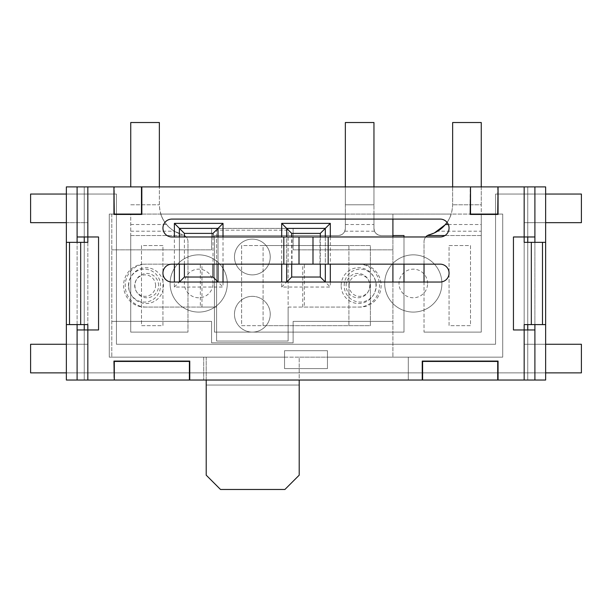 <?xml version="1.0" encoding="UTF-8"?>
<svg xmlns="http://www.w3.org/2000/svg" width="612" height="612" viewBox="0 0 612 612"><rect width="100%" height="100%" fill="white"/><g stroke="black" fill="none" stroke-linecap="round" stroke-linejoin="round"><path stroke-width="0.46" stroke-dasharray="3.06 2.29" d="M263.084 325.668L263.084 245.557L241.618 245.557L241.618 325.668L263.084 325.668L263.084 245.557L348.917 245.557L348.917 325.668L348.917 245.557L370.382 245.557L370.382 325.668L263.084 325.668M241.618 325.668L370.382 325.668L370.382 245.557L241.618 245.557L241.618 325.668M162.937 245.557L141.479 245.557L141.479 325.668L162.937 325.668L162.937 245.557L141.479 245.557L141.479 325.668L162.937 325.668L162.937 245.557M213.007 283.471A14.306 14.306 0 0 0 191.548 271.078A14.306 14.306 0 0 0 191.548 295.856A14.306 14.306 0 0 0 213.007 283.471M227.312 283.471A28.611 28.611 0 0 0 184.396 258.685A28.611 28.611 0 0 0 184.396 308.249A28.611 28.611 0 0 0 227.312 283.471A28.611 28.611 0 0 0 198.701 254.852A28.611 28.611 0 0 0 170.09 283.471A28.611 28.611 0 0 0 198.701 312.082A28.611 28.611 0 0 0 227.312 283.471M427.604 283.471A14.306 14.306 0 0 0 406.146 271.078A14.306 14.306 0 0 0 406.146 295.856A14.306 14.306 0 0 0 427.604 283.471M441.91 283.471A28.611 28.611 0 0 0 398.993 258.685A28.611 28.611 0 0 0 398.993 308.249A28.611 28.611 0 0 0 441.91 283.471A28.611 28.611 0 0 0 413.299 254.852A28.611 28.611 0 0 0 384.688 283.471A28.611 28.611 0 0 0 413.299 312.082A28.611 28.611 0 0 0 441.91 283.471M545.636 242.337L545.636 324.597L527.751 324.597L527.751 242.337L545.636 242.337L545.636 324.597M66.364 242.337L66.364 324.597L84.249 324.597L84.249 242.337L66.364 242.337L66.364 324.597M449.063 245.557L470.521 245.557L470.521 325.668L449.063 325.668L449.063 245.557L470.521 245.557L470.521 325.668L449.063 325.668L449.063 245.557M66.364 222.661L87.83 222.661L87.83 236.974L87.83 186.897L113.939 186.897L84.249 186.897L84.249 380.037L84.249 329.96L84.249 380.037L527.751 380.037L527.751 186.897L84.249 186.897L84.249 380.037L113.939 380.037L113.939 361.08L189.758 361.08L189.758 380.037L203.712 380.037L203.712 357.148L284.542 357.148L284.542 368.592L327.458 368.592L327.458 350.707L284.542 350.707L284.542 357.148L109.288 357.148L109.288 214.078L502.712 214.078L502.712 357.148L327.458 357.148L327.458 350.707L284.542 350.707L284.542 368.592L327.458 368.592L327.458 357.148L408.288 357.148L408.288 380.037L203.712 380.037L203.712 357.148L109.288 357.148L109.288 214.078L113.939 214.078L111.789 214.078L111.789 357.148L111.789 214.078L392.912 214.078L392.912 249.849L293.125 249.849L293.125 228.391L211.576 228.391L211.576 249.849L111.789 249.849L211.576 249.849L211.576 228.391L293.125 228.391L293.125 249.849L392.912 249.849L392.912 321.377L293.125 321.377L293.125 342.842L211.576 342.842L211.576 321.377L111.789 321.377L211.576 321.377L211.576 342.842L293.125 342.842L293.125 321.377L392.912 321.377L392.912 357.148L392.912 282.04M470.521 214.078L470.521 186.897M141.479 186.897L141.479 214.078L114.291 214.078L114.291 186.897M422.601 380.037L422.601 361.44L497.709 361.44L497.709 380.037M189.399 380.037L189.399 361.44L114.291 361.44L114.291 380.037M497.709 186.897L497.709 214.078M392.912 219.088L392.912 214.078L141.831 214.078L470.169 214.078M470.169 186.897L141.831 186.897L470.169 186.897L470.169 214.437L498.061 214.437L498.061 186.897L524.17 186.897L498.061 186.897M498.061 214.078L502.712 214.078L502.712 357.148L408.288 357.148L408.288 380.037L422.242 380.037L422.242 361.08L498.061 361.08L498.061 380.037L545.636 380.037L545.636 186.897L527.751 186.897L527.751 236.974L513.445 236.974L513.445 329.96L527.751 329.96L527.751 380.037L498.061 380.037M527.751 242.337L524.17 242.337M524.17 324.597L527.751 324.597M77.097 236.974L84.249 236.974L84.249 324.597L87.83 324.597L87.83 242.337L84.249 242.337M527.751 186.897L524.17 186.897L524.17 236.974L524.17 186.897L527.751 186.897L527.751 380.037L527.751 186.897M545.636 344.273L524.17 344.273L524.17 222.661L581.4 222.661L581.4 194.05L495.559 194.05L495.559 344.273L116.441 344.273L116.441 194.05L66.364 194.05M77.097 329.96L87.83 329.96L87.83 344.273L30.6 344.273L30.6 372.884L581.4 372.884L581.4 344.273L524.17 344.273L524.17 222.661L545.636 222.661M545.636 194.05L495.559 194.05L495.559 344.273L116.441 344.273L116.441 194.05L30.6 194.05L30.6 222.661L87.83 222.661L87.83 344.273L66.364 344.273M66.364 372.884L545.636 372.884M452.643 186.897L452.643 204.783C452.031 216.663 447.051 225.476 437.702 231.206L481.254 231.206L481.254 204.783L481.254 214.078L502.712 214.078L502.712 357.148L327.458 357.148L327.458 350.707L284.542 350.707L284.542 357.148L109.288 357.148L109.288 214.078L130.746 214.078L130.746 332.109L187.968 332.109L187.968 241.656A7.153 7.153 0 0 0 182.682 234.756A31.923 31.923 0 0 1 160.742 214.078L345.344 214.078L345.344 228.391A7.153 7.153 0 0 1 338.191 235.543L214.437 235.543L214.437 332.109L403.997 332.109L403.997 235.543L381.108 235.543A7.153 7.153 0 0 1 373.955 228.391L373.955 214.078L451.258 214.078A31.923 31.923 0 0 1 429.318 234.756A7.153 7.153 0 0 0 424.032 241.656L424.032 332.109L481.254 332.109L481.254 214.078L502.712 214.078L502.712 357.148L327.458 357.148L327.458 350.707L284.542 350.707L284.542 357.148L109.288 357.148L109.288 214.078L130.746 214.078L130.746 332.109L187.968 332.109L187.968 241.656A7.153 7.153 0 0 0 182.682 234.756A31.923 31.923 0 0 1 160.742 214.078L345.344 214.078L345.344 228.391A7.153 7.153 0 0 1 338.191 235.543L214.437 235.543L214.437 332.109L403.997 332.109L403.997 282.04L403.997 332.109L214.437 332.109L214.437 235.543L214.437 332.109L403.997 332.109L403.997 235.543L381.108 235.543A7.153 7.153 0 0 1 373.955 228.391L373.955 214.078L451.258 214.078A31.923 31.923 0 0 1 447.051 222.37M403.997 264.155L403.997 236.974L403.997 264.155M392.912 235.543L381.108 235.543L392.912 235.543M425.776 236.974A7.153 7.153 0 0 0 424.032 241.656L424.032 241.595A7.153 7.153 0 0 1 425.73 236.974M424.032 282.04L424.032 332.109L481.254 332.109L481.254 214.437L481.254 332.109L481.254 235.543L427.375 235.543L429.417 234.664L427.375 235.543A7.153 7.153 0 0 0 424.032 241.595L424.032 282.04M130.746 224.535L166.51 224.535C170.496 229.385 175.851 232.759 182.583 234.664L174.298 231.206C164.957 225.499 159.977 216.686 159.357 204.783L159.357 122.522L130.746 122.522L130.746 186.897M166.51 224.535C162.042 219.364 159.655 212.777 159.357 204.783L159.357 186.897M130.746 235.543L130.746 332.109L130.746 235.543L184.625 235.543A7.153 7.153 0 0 1 187.968 241.595L187.968 332.109L187.968 241.595A7.153 7.153 0 0 0 184.625 235.543L130.746 235.543M130.746 332.109L187.968 332.109L130.746 332.109M481.254 231.206L481.254 235.543L444.978 235.543M437.702 231.206L429.417 234.664M481.254 186.897L481.254 204.783L452.643 204.783L481.254 204.783L481.254 122.522L452.643 122.522L452.643 204.783C452.344 212.693 449.965 219.28 445.49 224.535M424.032 332.109L481.254 332.109L424.032 332.109M345.344 186.897L345.344 228.391L344.763 231.206C343.592 233.838 341.404 235.283 338.191 235.543L214.437 235.543L338.191 235.543C342.621 235.016 345.007 232.629 345.344 228.391L345.344 204.783L373.955 204.783L373.955 228.391L374.536 231.206C375.707 233.838 377.895 235.283 381.108 235.543C376.678 235.016 374.292 232.629 373.955 228.391L373.955 122.522L345.344 122.522L345.344 204.783L373.955 204.783L373.955 186.897M200.353 264.155L144.493 264.155L200.353 264.155L200.353 307.071L144.493 307.071A21.458 20.9 90 0 1 123.593 285.613A21.458 20.9 90 0 1 144.493 264.155M144.493 307.071L216.587 307.071L216.587 264.155L216.587 341.052L288.114 341.052L288.114 307.071L288.114 341.052L216.587 341.052L216.587 307.071L200.353 307.071M216.587 264.155L216.587 230.173L216.587 264.155M304.348 264.155L360.208 264.155L304.348 264.155L304.348 307.071L360.208 307.071A21.458 20.9 90 0 0 381.108 285.613A21.458 20.9 90 0 0 360.208 264.155M358.586 264.155A21.458 20.9 -90 0 1 379.486 285.613A21.458 20.9 -90 0 1 358.586 307.071L288.114 307.071L288.114 230.173L216.587 230.173L288.114 230.173L288.114 307.071L304.348 307.071M234.465 314.224A17.886 17.886 0 0 1 261.293 298.74A17.886 17.886 0 0 1 261.293 329.715A17.886 17.886 0 0 1 234.465 314.224A17.886 17.886 0 0 1 252.351 296.346A17.886 17.886 0 0 1 270.236 314.224A17.886 17.886 0 0 1 252.351 332.109A17.886 17.886 0 0 1 234.465 314.224M234.465 257.002A17.886 17.886 0 0 1 261.293 241.511A17.886 17.886 0 0 1 261.293 272.485A17.886 17.886 0 0 1 234.465 257.002A17.886 17.886 0 0 0 252.351 274.88A17.886 17.886 0 0 0 270.236 257.002A17.886 17.886 0 0 0 252.351 239.116A17.886 17.886 0 0 0 234.465 257.002M358.586 307.071L360.208 307.071M349.108 285.613A10.733 10.45 -90 0 1 364.783 276.318A10.733 10.45 -90 0 1 364.783 294.908A10.733 10.45 -90 0 1 349.108 285.613M341.167 285.613A17.886 17.419 -90 0 1 367.292 270.129A17.886 17.419 -90 0 1 367.292 301.104A17.886 17.419 -90 0 1 341.167 285.613M155.593 285.613A10.733 10.45 -90 0 0 145.143 274.88A10.733 10.45 -90 0 0 134.694 285.613A10.733 10.45 -90 0 0 145.143 296.346A10.733 10.45 -90 0 0 155.593 285.613M128.696 285.613A17.886 17.419 90 0 1 154.821 270.129A17.886 17.419 90 0 1 154.821 301.104A17.886 17.419 90 0 1 128.696 285.613M146.115 307.071A21.458 20.9 90 0 1 125.215 285.613A21.458 20.9 90 0 1 146.115 264.155M284.901 489.478L299.207 475.172L299.207 385.04L206.213 385.04L206.213 475.172L220.519 489.478L284.901 489.478M392.912 264.155L392.912 236.974M206.213 380.037L206.213 357.148L392.912 357.148L299.207 357.148L299.207 380.037M270.236 257.002A17.886 17.886 0 0 0 252.351 239.116A17.886 17.886 0 0 0 234.465 257.002A17.886 17.886 0 0 0 252.351 274.88A17.886 17.886 0 0 0 270.236 257.002M252.351 239.116A17.886 17.886 0 0 1 267.834 265.945A17.886 17.886 0 0 1 236.867 265.945A17.886 17.886 0 0 1 252.351 239.116M270.236 314.224A17.886 17.886 0 0 0 252.351 296.346A17.886 17.886 0 0 0 234.465 314.224A17.886 17.886 0 0 0 252.351 332.109A17.886 17.886 0 0 0 270.236 314.224M252.351 296.346A17.886 17.886 0 0 1 267.834 323.167A17.886 17.886 0 0 1 236.867 323.167A17.886 17.886 0 0 1 252.351 296.346M206.213 357.148L206.213 385.04L299.207 385.04L299.207 357.148L206.213 357.148M218.017 228.391L218.017 282.04L179.385 282.04L179.385 228.391L218.017 228.391M286.684 228.391L325.316 228.391L325.316 282.04L286.684 282.04L286.684 228.391M281.681 287.043L286.684 282.04L325.316 282.04L330.319 287.043L281.681 287.043L281.681 282.04M325.316 236.974L325.316 264.155M286.684 264.155L286.684 236.974M174.382 287.043L179.385 282.04L218.017 282.04L223.02 287.043L174.382 287.043L174.382 282.04M179.385 264.155L179.385 236.974M218.017 236.974L218.017 264.155M87.83 329.96L87.83 380.037L87.83 329.96L98.555 329.96L98.555 236.974L84.249 236.974M113.939 186.897L113.939 214.437L141.831 214.437L141.831 186.897M189.758 380.037L422.242 380.037M87.83 236.974L87.83 186.897L66.364 186.897L66.364 380.037L113.939 380.037M283.823 236.974L171.88 236.974A8.943 8.943 0 0 1 162.937 228.031A8.943 8.943 0 0 1 171.88 219.088L440.12 219.088A8.943 8.943 0 0 1 449.063 228.031A8.943 8.943 0 0 1 440.12 236.974L283.823 236.974L283.823 264.155L440.12 264.155A8.943 8.943 0 0 1 449.063 273.097A8.943 8.943 0 0 1 440.12 282.04L171.88 282.04A8.943 8.943 0 0 1 162.937 273.097A8.943 8.943 0 0 1 171.88 264.155L283.823 264.155M534.903 186.897L534.903 380.037M534.903 242.337L534.903 324.597M77.097 186.897L77.097 380.037M77.097 324.597L77.097 242.337M527.751 236.974L534.903 236.974M534.903 329.96L527.751 329.96M524.17 329.96L524.17 380.037L524.17 329.96M130.746 231.206L174.298 231.206M130.746 204.783L159.357 204.783L130.746 204.783M448.351 224.535L481.254 224.535M344.763 231.206L374.536 231.206M345.344 224.535L373.955 224.535M201.975 307.071L201.975 264.155M302.726 307.071L302.726 264.155M346.094 285.613A12.164 11.842 -90 0 1 363.857 275.079A12.164 11.842 -90 0 1 363.857 296.147A12.164 11.842 -90 0 1 346.094 285.613M344.189 285.613A16.455 16.027 -90 0 1 368.217 271.368A16.455 16.027 -90 0 1 368.217 299.865A16.455 16.027 -90 0 1 344.189 285.613M158.607 285.613A12.164 11.842 -90 0 0 146.765 273.449A12.164 11.842 -90 0 0 134.923 285.613A12.164 11.842 -90 0 0 146.765 297.776A12.164 11.842 -90 0 0 158.607 285.613M128.466 285.613A16.455 16.027 90 0 1 152.503 271.368A16.455 16.027 90 0 1 152.503 299.865A16.455 16.027 90 0 1 128.466 285.613M281.681 264.155L281.681 236.974M330.319 236.974L330.319 264.155M330.319 282.04L330.319 287.043M223.02 236.974L223.02 264.155M223.02 282.04L223.02 287.043M174.382 264.155L174.382 236.974M213.007 236.974L213.007 264.155M184.396 264.155L184.396 236.974M320.305 236.974L320.305 264.155M291.695 264.155L291.695 236.974M328.177 264.155L328.177 236.974M292.016 264.155L292.016 236.974M319.984 264.155L319.984 236.974"/><path stroke-width="0.92" d="M80.669 242.337L66.364 242.337L66.364 324.597L80.669 324.597L80.669 242.337L87.83 242.337L87.83 236.974L87.83 242.337M545.636 242.337L524.17 242.337L524.17 236.974L513.445 236.974L513.445 329.96L534.903 329.96L534.903 380.037L545.636 380.037L545.636 186.897L534.903 186.897L534.903 242.337M497.709 380.037L497.709 361.44L422.601 361.44L422.601 380.037L524.17 380.037L524.17 324.597L545.636 324.597M470.521 214.078L470.521 186.897L470.169 214.437L498.061 214.437L498.061 186.897L497.709 214.078L470.169 214.078M141.479 186.897L141.479 214.078L114.291 214.078L113.939 186.897L113.939 214.437L141.831 214.437L141.831 186.897L114.291 186.897M189.399 380.037L189.399 361.44L114.291 361.44L114.291 380.037L189.758 380.037L189.758 361.08L113.939 361.08L114.291 380.037M87.83 324.597L87.83 329.96L87.83 324.597L80.669 324.597M497.709 186.897L470.521 186.897M527.751 236.974L527.751 242.337M527.751 324.597L527.751 329.96M189.758 380.037L422.601 380.037M84.249 242.337L84.249 236.974M84.249 329.96L84.249 324.597L84.249 329.96M531.331 324.597L531.331 242.337M545.636 222.661L581.4 222.661L581.4 194.05L545.636 194.05M66.364 194.05L30.6 194.05L30.6 222.661L66.364 222.661M66.364 344.273L30.6 344.273L30.6 372.884L66.364 372.884M545.636 372.884L581.4 372.884L581.4 344.273L545.636 344.273M403.997 282.04L403.997 264.155L403.997 282.04M403.997 236.974L403.997 235.543L392.912 235.543L403.997 235.543L403.997 236.974M447.051 222.37A31.923 31.923 0 0 1 429.318 234.756A7.153 7.153 0 0 0 425.776 236.974M424.032 264.155L424.032 282.04L424.032 264.155M159.357 186.897L159.357 122.522L130.746 122.522L130.746 186.897M448.351 224.535L445.49 224.535L434.421 232.92M425.73 236.974A7.153 7.153 0 0 1 427.375 235.543L444.978 235.543M481.254 186.897L481.254 122.522L452.643 122.522L452.643 186.897M345.344 186.897L345.344 122.522L373.955 122.522L373.955 186.897M299.207 380.037L299.207 475.172L284.901 489.478L220.519 489.478L206.213 475.172L206.213 380.037M392.912 282.04L392.912 264.155M392.912 236.974L392.912 219.088M213.007 264.155L213.007 277.029L218.017 282.04L218.017 264.155M184.396 236.974L184.396 233.394L213.007 233.394L223.02 223.38L223.02 236.974M213.007 277.029L184.396 277.029L179.385 282.04L179.385 264.155M184.396 233.394L174.382 223.38L223.02 223.38M291.695 236.974L291.695 233.394L320.305 233.394L330.319 223.38L330.319 236.974M291.695 233.394L281.681 223.38L330.319 223.38M320.305 264.155L320.305 277.029L325.316 282.04L325.316 264.155M320.305 277.029L291.695 277.029L286.684 282.04L286.684 264.155M286.684 236.974L286.684 228.391L325.316 228.391L325.316 236.974M179.385 236.974L179.385 228.391L218.017 228.391L218.017 236.974M66.364 242.337L66.364 186.897L87.83 186.897L87.83 236.974L98.555 236.974L98.555 329.96L87.83 329.96L87.83 380.037L113.939 380.037M87.83 186.897L113.939 186.897M422.242 380.037L422.242 361.08L498.061 361.08L498.061 380.037M498.061 186.897L534.903 186.897M141.831 186.897L470.169 186.897M171.88 236.974L440.12 236.974A8.943 8.943 0 0 0 449.063 228.031A8.943 8.943 0 0 0 440.12 219.088L171.88 219.088A8.943 8.943 0 0 0 162.937 228.031A8.943 8.943 0 0 0 171.88 236.974M299.008 264.155L171.88 264.155A8.943 8.943 0 0 0 162.937 273.097A8.943 8.943 0 0 0 171.88 282.04L440.12 282.04A8.943 8.943 0 0 0 449.063 273.097A8.943 8.943 0 0 0 440.12 264.155L299.008 264.155L299.008 236.974M534.903 324.597L534.903 329.96M534.903 236.974L524.17 236.974L524.17 186.897M87.83 236.974L77.097 236.974L77.097 186.897M77.097 324.597L77.097 380.037L87.83 380.037M77.097 242.337L77.097 236.974M66.364 324.597L66.364 380.037L77.097 380.037M524.17 380.037L534.903 380.037M77.097 329.96L87.83 329.96M69.508 324.597L69.508 242.337M542.492 242.337L542.492 324.597M281.681 282.04L281.681 264.155M281.681 236.974L281.681 223.38M330.319 264.155L330.319 282.04M223.02 264.155L223.02 282.04M174.382 282.04L174.382 264.155M174.382 236.974L174.382 223.38M213.007 233.394L213.007 236.974M184.396 277.029L184.396 264.155M320.305 233.394L320.305 236.974M291.695 277.029L291.695 264.155M283.823 264.155L283.823 236.974M328.177 236.974L328.177 264.155M312.992 264.155L312.992 236.974"/></g></svg>
